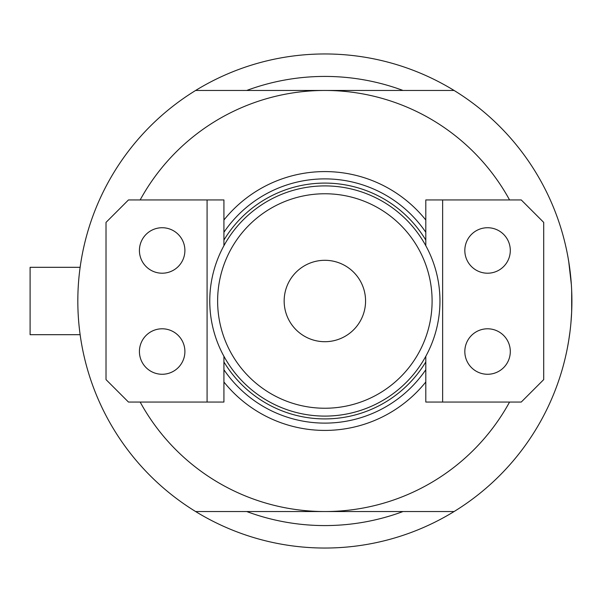<?xml version="1.0" encoding="UTF-8"?>
<svg xmlns="http://www.w3.org/2000/svg" width="602" height="602" viewBox="0 0 602 602"><rect width="100%" height="100%" fill="white"/><g stroke="black" fill="none" stroke-linecap="round" stroke-linejoin="round"><path stroke-width="0.9" d="M80.224 335.374L80.134 334.689L30.1 334.689L30.1 267.311L80.134 267.311L80.329 265.911M77.824 301L77.876 295.83M569.921 269.779L568.694 261.321L571.358 284.603M571.689 290.834L571.667 311.716L571.9 301A247.038 247.038 0 0 0 195.635 90.458A247.038 247.038 0 0 0 195.635 511.542A247.038 247.038 0 0 0 454.089 511.542L195.635 511.542M568.062 257.611L567.445 254.307M568.055 257.596L569.311 265.324M571.652 289.983L571.9 301A247.038 247.038 0 0 1 454.089 511.542M403.009 90.458A224.584 224.584 0 0 0 246.715 90.458A224.584 224.584 0 0 1 403.009 90.458M80.134 334.689L79.961 333.418M79.554 330.174L79.073 325.817M80.322 336.059L80.269 335.653M568.739 340.386L567.453 347.655M566.392 352.862L565.594 356.444M565.684 356.053L566.392 352.87M568.755 340.273L569.936 332.116M571.652 312.009L570.959 322.514L571.652 312.114M567.46 347.625L568.055 344.404M568.687 340.694L569.943 332.018M246.715 511.542A224.584 224.584 0 0 0 403.009 511.542A224.584 224.584 0 0 1 246.715 511.542M223.921 220.008A129.415 129.415 0 0 1 425.802 220.008M425.802 232.274A122.116 122.116 0 0 0 223.921 232.274M140.161 402.061A210.542 210.542 0 0 0 509.563 402.061M195.635 90.458L454.089 90.458M509.563 199.939A210.542 210.542 0 0 0 140.161 199.939M425.802 381.992A129.415 129.415 0 0 1 223.921 381.992M223.921 369.726A122.116 122.116 0 0 0 425.802 369.726M217.623 301A107.239 107.239 0 0 0 324.862 408.239A107.239 107.239 0 0 0 432.101 301A107.239 107.239 0 0 0 324.862 193.761A107.239 107.239 0 0 0 217.623 301M439.957 301A115.095 115.095 0 0 1 324.862 416.095A115.095 115.095 0 0 1 209.767 301A115.095 115.095 0 0 1 324.862 185.905A115.095 115.095 0 0 1 439.957 301M365.565 301A40.703 40.703 0 0 0 324.862 260.297A40.703 40.703 0 0 0 284.159 301A40.703 40.703 0 0 0 324.862 341.703A40.703 40.703 0 0 0 365.565 301M223.921 245.699L223.921 199.939L128.474 199.939L106.02 222.394L106.02 379.606L128.474 402.061L223.921 402.061L223.921 356.301A115.095 115.095 0 0 0 425.802 356.301L425.802 402.061L521.249 402.061L543.704 379.606L543.704 222.394L521.249 199.939L425.802 199.939L425.802 245.699M425.802 361.93A117.902 117.902 0 0 1 223.921 361.93M223.921 240.07A117.902 117.902 0 0 1 425.802 240.07M464.827 351.53A22.741 22.741 0 0 1 487.56 328.79A22.741 22.741 0 0 1 510.3 351.53A22.741 22.741 0 0 1 487.56 374.271A22.741 22.741 0 0 1 464.827 351.53M464.827 250.47A22.741 22.741 0 0 1 487.56 227.729A22.741 22.741 0 0 1 510.3 250.47A22.741 22.741 0 0 1 487.56 273.21A22.741 22.741 0 0 1 464.827 250.47M442.643 402.061L442.643 199.939M184.897 250.47A22.741 22.741 0 0 1 162.164 273.21A22.741 22.741 0 0 1 139.423 250.47A22.741 22.741 0 0 1 162.164 227.729A22.741 22.741 0 0 1 184.897 250.47M184.897 351.53A22.741 22.741 0 0 1 162.164 374.271A22.741 22.741 0 0 1 139.423 351.53A22.741 22.741 0 0 1 162.164 328.79A22.741 22.741 0 0 1 184.897 351.53M207.08 199.939L207.08 402.061M30.1 267.311L80.134 267.311"/></g></svg>
